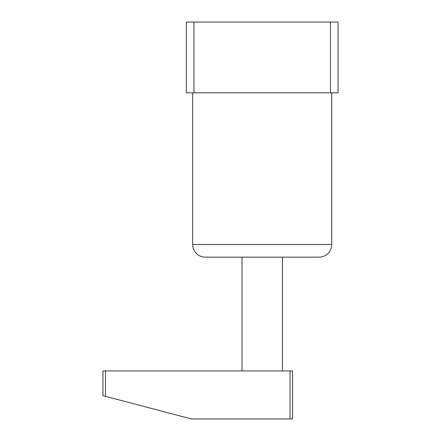 <?xml version="1.0" encoding="UTF-8"?>
<svg xmlns="http://www.w3.org/2000/svg" width="441" height="441" viewBox="0 0 441 441"><rect width="100%" height="100%" fill="white"/><g stroke="black" fill="none" stroke-linecap="round" stroke-linejoin="round"><path stroke-width="0.66" d="M192.689 92.836L192.689 244.518A12.64 12.64 0 0 0 205.33 257.158L241.988 257.158L241.988 370.92M192.689 244.518L331.731 244.518A12.64 12.64 0 0 1 319.091 257.158L205.33 257.158M331.731 244.518L331.731 92.836M330.469 92.836L186.372 92.836L186.372 22.05L338.054 22.05L338.054 92.836L330.469 92.836L330.469 22.05M193.957 92.836L193.957 22.05M282.438 370.92L282.438 257.158L319.091 257.158M290.018 370.92L105.476 370.92L105.476 396.354L191.427 418.95L290.018 418.95L290.018 370.92L292.548 370.92L292.548 418.95L290.018 418.95M105.476 396.354L102.946 395.693L102.946 370.92L105.476 370.92"/></g></svg>

